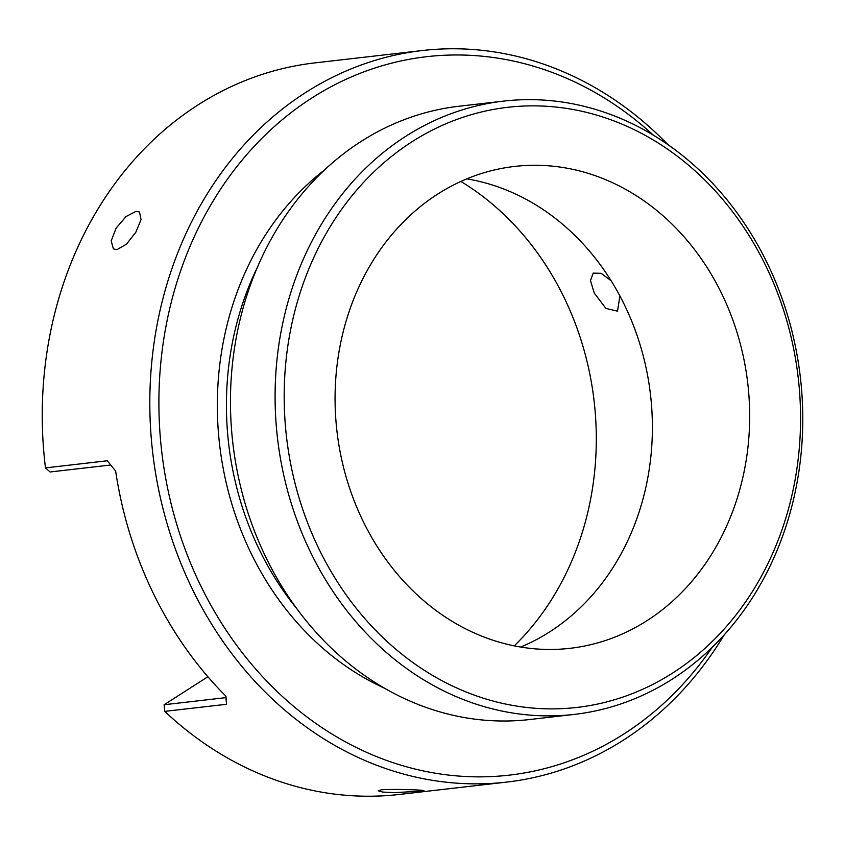 <?xml version="1.0" encoding="UTF-8"?>
<svg xmlns="http://www.w3.org/2000/svg" width="845" height="845" viewBox="0 0 845 845"><rect width="100%" height="100%" fill="white"/><g stroke="black" fill="none" stroke-linecap="round" stroke-linejoin="round"><path stroke-width="1.27" d="M136.077 211.324L139.51 212.01L141.052 219.542L135.855 232.206L126.486 244.173L116.927 249.666L113.378 248.884L111.181 240.888L116.145 228.087L126.116 216.5L136.077 211.324M381.528 789.779C395.439 788.755 436.485 790.255 420.166 791.205L394.773 792.621L382.848 792.092L378.243 790.772L381.528 789.779M423.429 790.582L420.166 791.205M619.892 295.908L617.526 311.182L605.928 308.414L594.257 293.078L590.486 280.603L593.179 273.104L601.144 273.315L611.136 280.762M422.479 50.52L314.9 62.889A368.209 313.949 83.4 0 0 198.269 104.759A368.209 313.949 83.4 0 0 45.472 467.887L107.273 460.778L115.638 471.056A368.209 313.949 83.4 0 0 225.953 696.227L226.555 704.276L164.754 711.374A368.209 313.949 83.4 0 0 399.02 794.48L506.609 782.111A368.209 313.949 -96.6 0 1 166.94 523.161A368.209 313.949 -96.6 0 1 305.858 92.39A368.209 313.949 -96.6 0 1 422.479 50.52A368.209 313.949 -96.6 0 1 667.877 144.59M460.863 181.453A280.012 238.755 -96.6 0 1 514.267 645.876M412.191 141.633A302.066 257.545 83.4 0 0 319.41 549.852A302.066 257.545 83.4 0 0 672.546 673.106A302.066 257.545 83.4 0 0 765.327 264.886A302.066 257.545 83.4 0 0 412.191 141.633M671.965 679.317A308.678 263.186 -96.6 0 1 574.199 714.416A308.678 263.186 -96.6 0 1 289.444 497.335A308.678 263.186 -96.6 0 1 405.906 136.203A308.678 263.186 -96.6 0 1 503.673 101.104A308.678 263.186 -96.6 0 1 788.427 318.195A308.678 263.186 -96.6 0 1 671.965 679.317M653.333 135.137A361.597 308.309 83.4 0 0 312.143 97.809A361.597 308.309 83.4 0 0 201.078 586.483A361.597 308.309 83.4 0 0 623.821 734.03A361.597 308.309 83.4 0 0 712.219 647.302M724.249 634.796A368.209 313.949 -96.6 0 1 623.23 740.241A368.209 313.949 -96.6 0 1 506.609 782.111M257.503 267.073A286.624 244.395 83.4 0 0 296.775 608.654M384.327 688.126A293.247 250.035 -96.6 0 1 219.584 444.481A293.247 250.035 -96.6 0 1 324.723 169.803M503.673 101.104L459.036 106.238A308.678 263.186 83.4 0 0 361.269 141.337A308.678 263.186 83.4 0 0 244.807 502.458A308.678 263.186 83.4 0 0 529.562 719.549L574.199 714.416M466.81 178.865A242.536 206.793 -96.6 0 1 647.756 376.3A242.536 206.793 -96.6 0 1 549.609 631.912A242.536 206.793 -96.6 0 1 520.647 647.048M437.847 194.001A242.536 206.793 -96.6 0 1 514.668 166.423A242.536 206.793 -96.6 0 1 738.393 336.986A242.536 206.793 -96.6 0 1 646.89 620.726A242.536 206.793 -96.6 0 1 570.069 648.316A242.536 206.793 -96.6 0 1 346.344 477.742A242.536 206.793 -96.6 0 1 437.847 194.001M110.695 465.003L50.098 471.975L45.472 467.887M207.891 676.76L164.12 704.741L225.921 697.632L225.964 696.386M164.12 704.741L164.754 711.374M226.555 704.276L225.921 697.632"/></g></svg>
